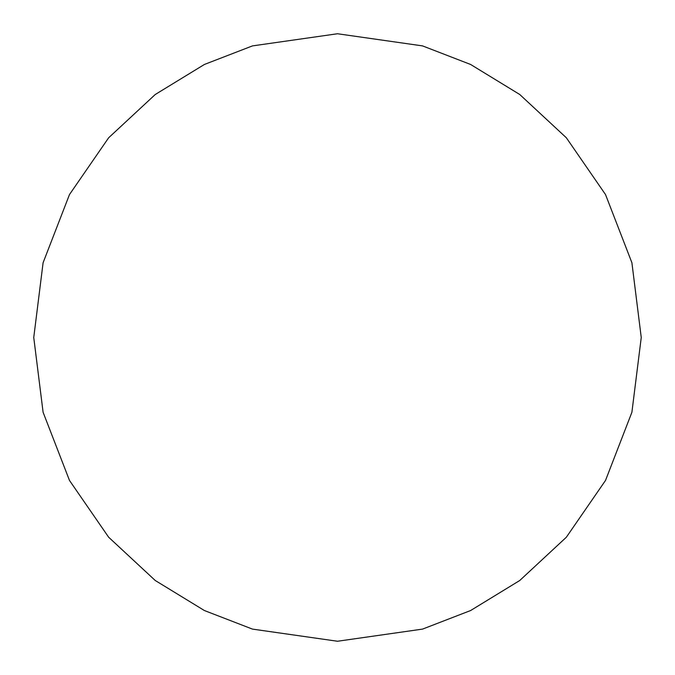 <?xml version="1.0" encoding="UTF-8"?>
<svg xmlns="http://www.w3.org/2000/svg" width="675" height="675" viewBox="0 0 675 675"><rect width="100%" height="100%" fill="white"/><g stroke="black" fill="none" stroke-linecap="round" stroke-linejoin="round"><path stroke-width="1.01" d="M337.5 33.75L422.55 45.9L470.602 64.463L519.75 94.5L566.35 137.776L605.517 194.56L631.901 262.727L641.25 337.5L631.901 412.273L605.517 480.44L566.35 537.224L519.75 580.5L470.602 610.538L422.55 629.1L337.5 641.25L252.45 629.1L204.398 610.538L155.25 580.5L108.65 537.224L69.483 480.44L43.099 412.273L33.75 337.5L43.099 262.727L69.483 194.56L108.65 137.776L155.25 94.5L204.398 64.463L252.45 45.9L337.5 33.75L252.45 45.9L204.398 64.463L155.25 94.5L108.65 137.776L69.483 194.56L43.099 262.727L33.75 337.5L43.099 412.273L69.483 480.44L108.65 537.224L155.25 580.5L204.398 610.538L252.45 629.1L337.5 641.25L422.55 629.1L470.602 610.538L519.75 580.5L566.35 537.224L605.517 480.44L631.901 412.273L641.25 337.5L631.901 262.727L605.517 194.56L566.35 137.776L519.75 94.5L470.602 64.463L422.55 45.9L337.5 33.75"/></g></svg>
